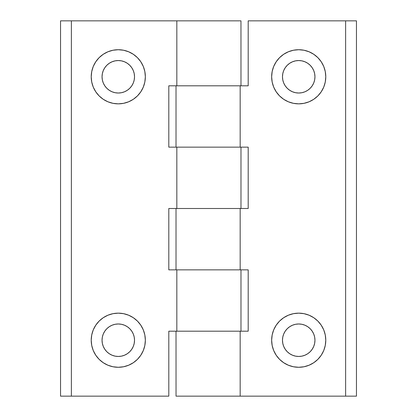 <?xml version="1.0" encoding="UTF-8"?>
<svg xmlns="http://www.w3.org/2000/svg" width="417" height="417" viewBox="0 0 417 417"><rect width="100%" height="100%" fill="white"/><g stroke="black" fill="none" stroke-linecap="round" stroke-linejoin="round"><path stroke-width="0.63" d="M289.695 90.286L292.499 91.787L295.549 92.71L298.718 93.022A16.237 16.237 0 0 1 282.476 76.785A16.237 16.237 0 0 1 298.718 60.543L295.549 60.856L292.499 61.784L289.695 63.28L287.235 65.302L285.212 67.763L283.711 70.572L282.789 73.616L282.476 76.785L282.789 79.955L283.711 82.999L285.212 85.808L287.235 88.268L289.695 90.286L292.499 91.787L295.549 92.71L298.718 93.022L301.882 92.71L304.931 91.787L307.741 90.286L310.201 88.268L312.218 85.808L313.72 82.999L314.642 79.955L314.955 76.785L314.642 73.616L313.72 70.572L312.218 67.763L310.201 65.302L307.741 63.28L304.931 61.784L301.882 60.856L298.718 60.543L295.549 60.856M298.718 103.849A27.063 27.063 0 0 1 271.649 76.785A27.063 27.063 0 0 1 298.718 49.717L303.998 50.238L309.075 51.781L313.751 54.283L317.853 57.645L321.22 61.747L323.722 66.428L325.26 71.505L325.781 76.785L325.26 82.066L323.722 87.143L321.22 91.818L317.853 95.92L313.751 99.288L309.075 101.79L303.998 103.327L298.718 103.849L293.438 103.327L288.361 101.79L283.68 99.288L279.578 95.92L276.21 91.818L273.714 87.143L272.171 82.066L271.649 76.785L272.171 71.505L273.714 66.428L276.21 61.747L279.578 57.645L283.68 54.283L288.361 51.781L293.438 50.238L298.718 49.717A27.063 27.063 0 0 1 325.781 76.785A27.063 27.063 0 0 1 298.718 103.849M295.549 356.144L298.718 356.457A16.237 16.237 0 0 1 282.476 340.215A16.237 16.237 0 0 1 298.718 323.978L295.549 324.29L292.499 325.213L289.695 326.714L287.235 328.732L285.212 331.192L283.711 334.001L282.789 337.045L282.476 340.215L282.789 343.384L283.711 346.428L285.212 349.238L287.235 351.698L289.695 353.72L292.499 355.216L295.549 356.144L298.718 356.457L301.882 356.144L304.931 355.216L307.741 353.72L310.201 351.698L312.218 349.238L313.72 346.428L314.642 343.384L314.955 340.215L314.642 337.045L313.72 334.001L312.218 331.192L310.201 328.732L307.741 326.714L304.931 325.213L301.882 324.29L298.718 323.978L295.549 324.29L292.499 325.213L289.695 326.714M298.718 367.283A27.063 27.063 0 0 1 271.649 340.215A27.063 27.063 0 0 1 298.718 313.151L303.998 313.673L309.075 315.21L313.751 317.712L317.853 321.08L321.22 325.182L323.722 329.857L325.26 334.934L325.781 340.215L325.26 345.495L323.722 350.572L321.22 355.253L317.853 359.355L313.751 362.717L309.075 365.219L303.998 366.762L298.718 367.283L293.438 366.762L288.361 365.219L283.68 362.717L279.578 359.355L276.21 355.253L273.714 350.572L272.171 345.495L271.649 340.215L272.171 334.934L273.714 329.857L276.21 325.182L279.578 321.08L283.68 317.712L288.361 315.21L293.438 313.673L298.718 313.151A27.063 27.063 0 0 1 325.781 340.215A27.063 27.063 0 0 1 298.718 367.283M240.166 147.154L240.166 85.808L176.834 85.808L240.166 85.808L240.166 147.154L248.193 147.154L248.193 208.5L176.834 208.5L240.166 208.5L240.166 269.846L240.166 208.5L176.834 208.5L176.834 147.154L248.193 147.154L248.193 208.5L176.834 208.5L176.834 147.154L240.166 147.154L168.807 147.154L168.807 85.808L176.834 85.808L176.834 20.85L176.834 85.808L240.166 85.808L168.807 85.808L168.807 147.154L240.166 147.154M176.834 269.846L248.193 269.846L248.193 331.192L176.834 331.192L240.166 331.192L240.166 396.15L240.166 331.192L176.834 331.192L176.834 269.846L248.193 269.846L248.193 331.192L176.834 331.192L176.834 269.846L168.807 269.846L168.807 208.5L176.834 208.5L168.807 208.5L168.807 269.846L240.166 269.846L176.834 269.846M356.457 20.85L356.457 396.15L345.63 396.15L345.63 20.85L248.193 20.85L248.193 85.808L240.166 85.808L248.193 85.808L248.193 20.85L356.457 20.85L345.63 20.85L345.63 396.15L240.166 396.15L356.457 396.15L356.457 20.85M176.021 396.15L240.166 396.15L176.037 396.15L176.021 331.192M287.235 328.732L285.212 331.192M285.212 349.238L287.235 351.698M289.695 353.72L292.499 355.216M307.741 326.714L304.931 325.213L301.882 324.29L298.718 323.978A16.237 16.237 0 0 1 314.955 340.215A16.237 16.237 0 0 1 298.718 356.457L301.882 356.144M304.931 355.216L307.741 353.72M310.201 351.698L312.218 349.238M313.72 334.001L312.218 331.192L310.201 328.732M292.499 61.784L289.695 63.28M287.235 65.302L285.212 67.763M285.212 85.808L287.235 88.268M301.882 60.856L298.718 60.543A16.237 16.237 0 0 1 314.955 76.785A16.237 16.237 0 0 1 298.718 93.022L301.882 92.71L304.931 91.787L307.741 90.286M310.201 88.268L312.218 85.808L313.72 82.999M312.218 67.763L310.201 65.302M307.741 63.28L304.931 61.784M127.305 326.714L124.501 325.213L121.451 324.29L118.282 323.978A16.237 16.237 0 0 1 134.524 340.215A16.237 16.237 0 0 1 118.282 356.457L121.451 356.144L124.501 355.216L127.305 353.72L129.765 351.698L131.788 349.238L133.289 346.428L134.211 343.384L134.524 340.215L134.211 337.045L133.289 334.001L131.788 331.192L129.765 328.732L127.305 326.714L124.501 325.213L121.451 324.29L118.282 323.978L115.118 324.29L112.069 325.213L109.259 326.714L106.799 328.732L104.782 331.192L103.28 334.001L102.358 337.045L102.045 340.215L102.358 343.384L103.28 346.428L104.782 349.238L106.799 351.698L109.259 353.72L112.069 355.216L115.118 356.144L118.282 356.457L121.451 356.144M118.282 313.151A27.063 27.063 0 0 1 145.351 340.215A27.063 27.063 0 0 1 118.282 367.283L113.002 366.762L107.925 365.219L103.249 362.717L99.147 359.355L95.78 355.253L93.278 350.572L91.74 345.495L91.219 340.215L91.74 334.934L93.278 329.857L95.78 325.182L99.147 321.08L103.249 317.712L107.925 315.21L113.002 313.673L118.282 313.151L123.562 313.673L128.639 315.21L133.32 317.712L137.422 321.08L140.79 325.182L143.286 329.857L144.829 334.934L145.351 340.215L144.829 345.495L143.286 350.572L140.79 355.253L137.422 359.355L133.32 362.717L128.639 365.219L123.562 366.762L118.282 367.283A27.063 27.063 0 0 1 91.219 340.215A27.063 27.063 0 0 1 118.282 313.151M121.451 60.856L118.282 60.543A16.237 16.237 0 0 1 134.524 76.785A16.237 16.237 0 0 1 118.282 93.022L121.451 92.71L124.501 91.787L127.305 90.286L129.765 88.268L131.788 85.808L133.289 82.999L134.211 79.955L134.524 76.785L134.211 73.616L133.289 70.572L131.788 67.763L129.765 65.302L127.305 63.28L124.501 61.784L121.451 60.856L118.282 60.543L115.118 60.856L112.069 61.784L109.259 63.28L106.799 65.302L104.782 67.763L103.28 70.572L102.358 73.616L102.045 76.785L102.358 79.955L103.28 82.999L104.782 85.808L106.799 88.268L109.259 90.286L112.069 91.787L115.118 92.71L118.282 93.022L121.451 92.71L124.501 91.787L127.305 90.286M118.282 49.717A27.063 27.063 0 0 1 145.351 76.785A27.063 27.063 0 0 1 118.282 103.849L113.002 103.327L107.925 101.79L103.249 99.288L99.147 95.92L95.78 91.818L93.278 87.143L91.74 82.066L91.219 76.785L91.74 71.505L93.278 66.428L95.78 61.747L99.147 57.645L103.249 54.283L107.925 51.781L113.002 50.238L118.282 49.717L123.562 50.238L128.639 51.781L133.32 54.283L137.422 57.645L140.79 61.747L143.286 66.428L144.829 71.505L145.351 76.785L144.829 82.066L143.286 87.143L140.79 91.818L137.422 95.92L133.32 99.288L128.639 101.79L123.562 103.327L118.282 103.849A27.063 27.063 0 0 1 91.219 76.785A27.063 27.063 0 0 1 118.282 49.717M60.543 396.15L60.543 20.85L71.37 20.85L71.37 396.15L168.807 396.15L168.807 331.192L176.834 331.192L168.807 331.192L168.807 396.15L60.543 396.15L71.37 396.15L71.37 20.85L176.834 20.85L60.543 20.85L60.543 396.15M240.979 20.85L176.834 20.85L240.963 20.85L240.979 85.808M129.765 88.268L131.788 85.808M131.788 67.763L129.765 65.302M127.305 63.28L124.501 61.784M109.259 90.286L112.069 91.787L115.118 92.71L118.282 93.022A16.237 16.237 0 0 1 102.045 76.785A16.237 16.237 0 0 1 118.282 60.543L115.118 60.856M112.069 61.784L109.259 63.28M106.799 65.302L104.782 67.763M103.28 82.999L104.782 85.808L106.799 88.268M124.501 355.216L127.305 353.72M129.765 351.698L131.788 349.238M131.788 331.192L129.765 328.732M115.118 356.144L118.282 356.457A16.237 16.237 0 0 1 102.045 340.215A16.237 16.237 0 0 1 118.282 323.978L115.118 324.29L112.069 325.213L109.259 326.714M106.799 328.732L104.782 331.192L103.28 334.001M104.782 349.238L106.799 351.698M109.259 353.72L112.069 355.216M176.021 147.154L176.021 85.808M176.021 269.846L176.021 208.5M240.979 269.846L240.979 331.192M240.979 147.154L240.979 208.5"/></g></svg>
